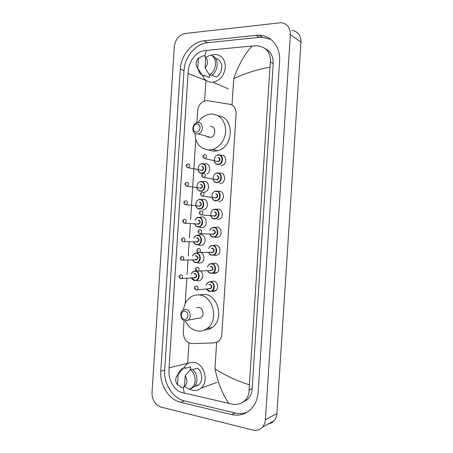 <?xml version="1.0" encoding="UTF-8"?>
<svg xmlns="http://www.w3.org/2000/svg" width="453" height="453" viewBox="0 0 453 453"><rect width="100%" height="100%" fill="white"/><g stroke="black" fill="none" stroke-linecap="round" stroke-linejoin="round"><path stroke-width="0.68" d="M211.058 281.63L213.527 281.087C217.746 281.347 219.201 288.759 215.435 290.888L212.859 291.477L211.976 291.256M212.508 263.521L214.694 263.102C219.003 263.295 220.373 270.905 216.449 272.955L214.02 273.493L213.012 273.238M213.952 245.435L215.855 245.118C220.266 245.237 221.54 253.057 217.451 255.028L215.181 255.503L214.02 255.209M215.373 227.372L217.015 227.129C221.534 227.174 222.695 235.226 218.442 237.095L216.347 237.519L214.994 237.162M216.766 209.326L218.182 209.139C222.808 209.11 223.844 217.406 219.422 219.161L217.508 219.529M218.125 191.296L219.343 191.143C224.093 191.041 224.988 199.597 220.39 201.228L218.674 201.54M219.456 173.273L220.509 173.154C225.384 172.967 226.121 181.806 221.341 183.289L219.835 183.544M220.753 155.26L221.67 155.158C226.681 154.886 227.242 164.026 222.287 165.351L220.996 165.549M200.889 271.075C203.607 274.49 203.431 277.593 200.356 280.39L197.865 280.922L196.33 280.413M200.56 252.485C204.603 253.533 205.175 260.883 201.347 262.717L199.009 263.199L197.315 262.627M198.465 235.164L200.86 234.58C205.526 234.665 206.715 243.119 202.321 245.05L200.158 245.475L198.284 244.818M199.835 217.344L202.004 216.857C206.783 216.857 207.848 225.56 203.284 227.378L201.302 227.751L199.235 226.998M201.189 199.541L203.154 199.127C208.046 199.048 208.975 208.006 204.241 209.699L202.446 210.022M202.519 181.755L204.297 181.393C209.314 181.234 210.09 190.47 205.181 192.027L203.969 192.287M203.833 163.975L205.441 163.663C210.056 163.437 211.336 171.585 207.038 173.912M184.088 320.514L183.318 332.502C183.584 339.155 186.494 342.836 192.055 343.555L214.229 342.938L218.391 341.432C220.43 339.778 221.574 337.462 221.823 334.484L236.109 113.641C236.098 108.46 233.952 105.334 229.665 104.252L207.746 100.736L205.628 100.73C201.036 101.891 198.374 105.17 197.65 110.56L196.862 122.706M195.787 139.405L190.594 219.807M190.351 223.589L189.428 237.87M189.173 241.817L188.25 256.098M187.995 260.05L187.072 274.325M186.817 278.278L185.175 303.731M197.083 253.001L198.289 252.44M195.696 270.854L196.081 270.594M160.985 407.088C155.096 404.869 152.106 400.061 152.01 392.677L174.331 46.636C175.373 39.309 178.963 34.926 185.09 33.494L281.081 22.678C287.219 23.641 290.311 27.644 290.362 34.683L265.401 419.671C265.181 422.672 264.178 425.174 262.406 427.179C259.756 429.931 256.528 430.882 252.717 430.033L160.985 407.088M291.947 30.442C297.927 31.416 300.945 35.3 300.996 42.089L276.896 413.623C276.681 416.517 275.713 418.934 273.986 420.877C272.474 422.513 270.645 423.504 268.499 423.861M256.126 35.311L203.997 40.821C191.981 41.852 180.951 55.317 180.294 69.122L160.804 371.2C159.677 384.954 168.878 399.716 180.645 402.309L231.579 414.569C239.031 416.205 245.52 414.365 251.041 409.053C255.254 404.648 257.627 399.002 258.153 392.117L279.603 61.104C280.73 47.061 271.16 35.283 259.099 35.204L256.126 35.311L259.365 37.339L207.559 42.701C195.611 43.703 184.643 57.027 183.997 70.708L164.677 370.084C163.561 383.714 172.718 398.334 184.422 400.888L235.045 412.96C239.116 413.917 243.057 413.714 246.862 412.355M246.358 400.463L244.852 400.633M270.9 39.428L262.315 37.231L259.365 37.339M242.361 402.53L247.519 399.45C250.271 396.686 251.817 393.108 252.157 388.714L273.216 63.669C273.386 56.455 270.718 51.438 265.209 48.63M269.711 67.287C257.145 69.456 245.152 73.256 233.72 78.675C238.533 64.887 244.66 53.992 252.089 45.996L257.027 45.747C266.29 46.965 270.718 52.384 270.294 62.01L249.048 390.005C249.076 394.252 247.683 397.791 244.863 400.622C241.438 403.782 237.276 404.965 232.389 404.172L181.438 392.4C174.773 390.656 169.167 381.216 168.997 372.813L169.043 367.887L187.661 363.278L188.975 342.921M206.245 80.543L188.046 73.488L169.043 367.887M188.046 73.488L188.635 68.59C189.875 60.3 196.642 51.625 203.505 50.764L206.438 50.396L204.677 56.178M252.089 45.996L206.438 50.396M228.952 403.47C222.638 394.676 217.972 383.113 214.954 368.787C225.583 375.645 236.981 380.956 249.15 384.705M183.301 387.355L184.297 393.153M211.104 55.192L214.688 54.394C221.591 54.87 225.158 59.184 225.384 67.355C224.144 75.64 220.005 80.6 212.972 82.225L212.44 82.276C207.638 82.355 204.28 80.011 202.355 75.243M211.806 75.034L216.274 77.038C222.938 73.539 223.708 61.591 217.429 59.111L215.243 58.024M205.73 57.367C208.346 60.651 208.114 64.179 205.05 67.944L205.73 57.367L210.622 54.972C217.717 57.457 216.84 70.996 209.348 74.688L211.092 75.47C218.561 71.8 219.433 58.318 212.361 55.838L211.46 55.391M205.05 67.944L209.348 74.688M198.59 58.012L197.718 68.324C195.424 65.198 195.628 61.846 198.335 58.273L203.533 55.623L205.288 56.478L205.243 57.203L205.73 57.44M209.45 74.734L209.269 77.537L204.077 75.255L204.031 75.979L202.27 75.209L199.949 73.573L197.497 68.08M202.27 75.209L197.91 68.516M183.403 368.198L186.528 364.337C188.844 362.576 191.443 361.964 194.331 362.496C204.462 363.895 209.207 381.817 201.002 388.176C198.51 390.248 195.685 390.956 192.536 390.293L189.592 389.161M192.763 369.62L197.457 368.181C202.508 371.817 203.227 381.2 198.708 384.739L196.302 386.081L196.33 385.571M185.164 375.814C187.718 379.942 187.491 383.459 184.479 386.369L185.164 375.814L190.294 369.659C195.911 373.487 196.829 383.918 191.868 387.819L189.02 389.342L184.479 386.369M190.294 369.659L192.117 369.104C197.718 372.915 198.641 383.295 193.697 387.179L190.855 388.697M178.006 373.64L180.86 369.512L183.346 368.221L185.192 367.672L185.141 368.397L190.583 366.777L190.402 369.625M184.49 386.239L183.98 386.415L183.929 387.139L182.083 387.774L177.485 384.801C175.764 382.394 175.317 379.818 176.155 377.072L178.165 374.314L177.485 384.801M178.165 374.314L183.346 368.221M196.415 132.055C192.027 132.333 192.576 123.867 196.942 123.935C201.359 123.612 200.804 132.168 196.415 132.055M197.219 134.003C191.528 134.394 191.443 123.675 197.123 122.638L197.961 122.531C203.607 122.055 203.85 132.706 198.216 133.867L197.219 134.003M207.559 136.931L210.713 137.418C216.234 136.313 215.985 126.002 210.452 126.438M198.04 122.531C200.86 118.035 204.569 115.277 209.161 114.264L211.257 114.02C219.671 114.558 224.478 119.717 225.673 129.496C226.075 138.38 220.152 147.35 212.65 149.433L208.935 149.966C200.198 149.037 195.532 143.493 194.943 133.335M218.34 115.855C234.558 116.863 234.02 147.078 217.683 150.713L213.997 151.234L208.425 149.96M184.326 319.32C179.988 318.816 180.532 310.362 184.847 311.211C189.212 311.67 188.658 320.214 184.326 319.32M185.152 320.837C180.673 320.362 179.139 312.332 183.069 310.016L185.894 309.376C190.328 309.778 191.976 317.757 188.103 320.152L185.152 320.837M197.661 318.419L200.934 317.825C204.733 315.498 203.108 307.774 198.759 307.4L196.472 307.751M183.544 309.739C184.297 303.974 186.789 299.676 191.03 296.851C193.669 295.231 196.511 294.609 199.563 294.994C213.465 295.968 219.116 320.73 207.027 328.555C204.031 330.679 200.77 331.46 197.242 330.9C191.942 329.801 187.955 326.454 185.288 320.86M198.958 294.926L204.75 294.354C218.539 295.311 224.144 319.739 212.163 327.468C209.852 329.121 207.327 329.954 204.592 329.971M204.603 100.962L205.922 80.566M188.052 363.357L187.661 363.278M214.954 368.787L216.659 342.428M232.01 105.079L233.72 78.675M265.401 419.671L276.896 413.623M290.362 34.683L300.996 42.089M164.677 370.084L160.804 371.2M184.422 400.888L180.645 402.309M183.997 70.708L180.294 69.122M207.559 42.701L203.997 40.821M235.045 412.96L231.579 414.569M273.216 63.669L270.294 62.01M252.157 388.714L249.048 390.005M202.332 163.658C206.891 163.442 207.423 171.908 202.921 173.148L201.71 173.34C199.654 173.131 198.408 171.857 197.972 169.507M201.557 172.984C206.466 173.301 207.083 163.771 202.14 163.946C197.253 163.68 196.647 173.103 201.557 172.984M201.081 170.277L202.021 170.294C203.765 168.743 203.691 167.48 201.8 166.494M188.261 163.731C190.192 164.745 190.266 166.058 188.488 167.667L187.134 167.423M187.185 165.889L187.231 165.22L187.185 165.889M201.228 163.822L202.293 163.658M201.993 166.206C204.354 167.746 204.258 169.252 201.704 170.724M201.177 181.534C205.622 181.393 206.302 189.597 201.953 190.973L200.554 191.211C198.595 190.996 197.361 189.779 196.857 187.559M200.402 190.866C205.305 191.268 205.922 181.738 200.985 181.829C196.104 181.477 195.498 190.9 200.402 190.866M200.084 188.21L200.939 188.165C202.61 186.608 202.508 185.345 200.645 184.382M187.066 182.236C188.969 183.233 189.071 184.535 187.366 186.149L185.996 185.957M185.99 184.433L186.03 183.765L185.99 184.433M199.886 181.738L201.149 181.534M200.838 184.088C203.199 185.668 203.103 187.174 200.549 188.607M198.55 199.654L200.022 199.405C204.36 199.337 205.175 207.298 200.979 208.799L199.399 209.082C197.531 208.856 196.319 207.701 195.758 205.611M199.246 208.742C204.144 209.229 204.762 199.699 199.83 199.705C194.954 199.275 194.348 208.691 199.246 208.742M199.099 206.126L199.858 206.036C201.449 204.473 201.325 203.216 199.49 202.27M185.872 200.741C187.746 201.721 187.87 203.018 186.245 204.637L184.869 204.49M184.79 202.978L184.835 202.31L184.79 202.978M199.682 201.964C202.038 203.59 201.942 205.096 199.394 206.483M194.841 220.09L197.225 217.57L198.867 217.27C203.103 217.281 204.037 225.011 199.994 226.619L198.244 226.947C196.54 226.738 195.362 225.696 194.716 223.833M194.835 223.844C195.464 225.509 196.545 226.432 198.091 226.619C202.984 227.185 203.601 217.661 198.674 217.582C197.044 217.576 195.821 218.414 195.005 220.101M198.527 219.841C200.883 221.511 200.787 223.012 198.238 224.36L197.293 223.98M197.491 223.85L198.771 223.901C200.288 222.338 200.141 221.087 198.335 220.152M197.916 224.014L184.144 223.159C182.168 221.947 182.117 220.685 183.992 219.371L184.677 219.241C186.523 220.209 186.67 221.5 185.118 223.119L183.742 223.023M183.595 221.523L183.641 220.854L183.595 221.523M193.708 237.961L195.906 235.486L197.712 235.141C201.851 235.215 202.893 242.734 198.997 244.439L197.089 244.813C195.47 244.597 194.32 243.612 193.641 241.868M193.765 241.874C194.416 243.425 195.475 244.297 196.936 244.49C201.823 245.141 202.44 235.617 197.519 235.458C195.872 235.424 194.643 236.256 193.833 237.967M196.285 238.018L197.372 237.717C199.728 239.427 199.626 240.928 197.083 242.236L196.217 241.902M196.409 241.76L197.678 241.76C199.127 240.203 198.958 238.958 197.18 238.035L197.015 238.035M196.823 241.908L182.921 241.653C181.002 240.486 180.94 239.235 182.729 237.887L183.482 237.74C185.3 238.697 185.47 239.982 183.992 241.596L183.227 241.749M182.395 240.067L182.44 239.394L182.395 240.067M183.103 241.732L182.621 241.557M192.474 256.002L194.597 253.397L196.562 253.006C200.6 253.148 201.744 260.464 197.995 262.259L195.934 262.678M192.695 259.892C193.369 261.341 194.399 262.168 195.781 262.366C200.662 263.097 201.279 253.578 196.364 253.329C194.631 253.278 193.374 254.167 192.593 255.996M195.039 255.939L196.217 255.588C198.567 257.338 198.471 258.844 195.928 260.107L195.135 259.812M195.328 259.665L196.585 259.626C197.961 258.063 197.774 256.828 196.024 255.917L195.69 255.922M195.832 259.807L181.698 260.147C179.858 259.45 179.784 258.199 181.477 256.404L182.287 256.239C184.077 257.185 184.269 258.465 182.859 260.073L182.032 260.249M181.2 258.606L181.245 257.933L181.2 258.606M195.906 262.678C194.388 262.44 193.278 261.517 192.576 259.897M181.812 260.203L181.506 260.09M191.245 274.042L193.301 271.307L195.407 270.871C199.36 271.075 200.588 278.204 196.981 280.073L194.779 280.543M191.63 277.899L194.626 280.237C199.507 281.053 200.118 271.528 195.209 271.205C193.386 271.132 192.106 272.072 191.364 274.037M193.788 273.872L195.062 273.459C197.412 275.254 197.315 276.76 194.773 277.978L194.048 277.712M194.263 277.581L195.486 277.485C196.8 275.928 196.591 274.699 194.869 273.799L194.371 273.833M194.682 277.689L180.481 278.64C178.618 277.553 178.533 276.313 180.22 274.92L181.092 274.733C182.853 275.673 183.063 276.947 181.721 278.55L180.838 278.742M180.005 277.14L180.045 276.472L180.005 277.14M194.745 280.537C193.306 280.294 192.231 279.416 191.511 277.91M218.663 154.75C223.386 154.496 223.912 163.131 219.241 164.388L218.029 164.575C215.843 164.365 214.546 163.012 214.156 160.532M217.576 154.915L218.623 154.75M218.476 155.039C213.442 154.813 212.825 164.371 217.882 164.213C222.944 164.496 223.572 154.818 218.476 155.039M218.329 157.333C220.764 158.878 220.668 160.407 218.035 161.919M217.293 161.421L218.357 161.478C220.169 159.898 220.096 158.612 218.142 157.621M204.966 154.507C206.964 155.526 207.038 156.857 205.181 158.499L203.742 158.205M203.958 155.991L203.912 156.67L203.958 155.991M217.491 172.893C222.089 172.712 222.78 181.07 218.272 182.474L216.857 182.712C214.773 182.491 213.493 181.211 213.018 178.861M216.194 173.103L217.463 172.893M217.304 173.188C212.276 172.876 211.659 182.434 216.71 182.355C221.766 182.723 222.395 173.057 217.304 173.188M217.157 175.481C219.592 177.066 219.49 178.595 216.857 180.068M216.291 179.631L217.264 179.614C218.992 178.029 218.89 176.749 216.964 175.775M203.748 173.295C205.719 174.297 205.821 175.622 204.054 177.27L202.587 177.032M202.74 174.83L202.695 175.509L202.74 174.83M214.824 191.291L216.319 191.03C220.798 190.928 221.636 199.02 217.298 200.56L215.685 200.849C213.703 200.622 212.44 199.405 211.896 197.197M216.132 191.33C211.109 190.934 210.492 200.492 215.537 200.503C220.588 200.956 221.211 191.285 216.132 191.33M215.985 193.624C218.414 195.254 218.312 196.783 215.685 198.21M215.294 197.831L216.172 197.746C217.814 196.155 217.689 194.881 215.792 193.929M202.536 192.089C204.473 193.069 204.603 194.388 202.921 196.036L201.438 195.855M201.523 193.663L201.477 194.343L201.523 193.663M213.465 209.479L215.147 209.167C219.512 209.139 220.481 216.981 216.313 218.64L214.512 218.986C212.633 218.754 211.392 217.604 210.787 215.532M214.96 209.479C209.943 208.997 209.326 218.55 214.365 218.646C219.411 219.184 220.033 209.518 214.96 209.479M214.807 211.766C217.236 213.442 217.14 214.971 214.512 216.353M213.629 215.764L215.073 215.877C216.636 214.286 216.483 213.018 214.62 212.083M214.411 216.03L200.809 214.852C198.742 213.646 198.68 212.366 200.617 211.007L201.325 210.871C203.227 211.84 203.38 213.153 201.783 214.801L200.294 214.677M200.305 212.491L200.26 213.17L200.305 212.491M209.898 230.079L212.112 227.661L213.975 227.298C218.233 227.344 219.326 234.954 215.311 236.721L213.34 237.117C211.63 236.896 210.435 235.877 209.75 234.048M209.886 234.054C210.543 235.685 211.647 236.596 213.193 236.789C218.233 237.412 218.856 227.746 213.788 227.621C212.129 227.593 210.877 228.414 210.033 230.084M212.559 230.192L213.635 229.909C216.064 231.625 215.962 233.153 213.34 234.495L212.412 234.139M212.587 233.98L213.969 234.008C215.452 232.412 215.283 231.155 213.448 230.232M199.784 233.72L199.156 233.499M213.057 234.156L199.563 233.635C197.576 232.519 197.502 231.251 199.331 229.813L200.107 229.66C201.981 230.611 202.157 231.919 200.639 233.567L199.847 233.731M199.088 231.319L199.043 231.998L199.088 231.319M208.629 248.397L210.775 245.849L212.802 245.43C216.959 245.549 218.153 252.938 214.303 254.796L212.168 255.249C210.554 255.022 209.388 254.059 208.669 252.361M208.799 252.361C209.49 253.873 210.56 254.728 212.021 254.926C217.055 255.639 217.678 245.973 212.61 245.758C210.86 245.713 209.58 246.591 208.765 248.397M211.285 248.386L212.463 248.051C214.886 249.807 214.79 251.336 212.168 252.632L211.319 252.321M211.483 252.151L212.859 252.134C214.275 250.543 214.076 249.292 212.27 248.38L212.004 248.38M198.476 252.491L198.023 252.315M211.93 252.31L198.323 252.412C196.415 251.375 196.325 250.113 198.052 248.618L198.895 248.442C200.736 249.388 200.939 250.679 199.496 252.327L198.635 252.514M197.87 250.147L197.831 250.826L197.87 250.147M210.962 273.374C209.456 273.136 208.329 272.23 207.593 270.656M207.378 266.721L209.445 264.031L211.63 263.561C215.696 263.742 216.981 270.939 213.284 272.876L210.996 273.38M207.729 270.651C208.431 272.055 209.473 272.859 210.849 273.063C215.871 273.861 216.5 264.195 211.438 263.895C209.592 263.833 208.284 264.767 207.508 266.715M210.011 266.585L211.291 266.188C213.708 267.989 213.612 269.518 210.996 270.775L210.226 270.498M210.419 270.339L211.749 270.26C213.091 268.669 212.876 267.429 211.098 266.528L210.645 266.551M210.905 270.475L197.083 271.188C195.147 269.546 195.045 268.289 196.778 267.423L197.684 267.225C199.496 268.159 199.716 269.444 198.34 271.092L197.417 271.296M196.659 268.974L196.613 269.654L196.659 268.974M209.779 291.5C208.357 291.251 207.276 290.401 206.523 288.946M206.132 285.045L208.131 282.208L210.458 281.692C214.433 281.936 215.804 288.946 212.253 290.956L209.824 291.505M206.653 288.929L209.677 291.2C214.694 292.083 215.322 282.417 210.266 282.032C208.323 281.947 206.987 282.949 206.262 285.033M208.737 284.79L210.118 284.325C212.536 286.171 212.434 287.695 209.824 288.906L209.122 288.663M209.354 288.521L210.634 288.385C211.908 286.8 211.676 285.566 209.926 284.671L209.297 284.733M209.739 288.618L195.843 289.971C193.952 288.402 193.839 287.151 195.503 286.222L196.466 286.007C198.25 286.93 198.493 288.216 197.185 289.852L196.206 290.073M195.441 287.797L195.396 288.476L195.441 287.797M262.406 427.179L273.986 420.877M262.315 37.231L259.099 35.204M247.519 399.45L244.863 400.622M212.972 82.225L228.289 88.828M197.718 68.324L199.949 73.573M194.711 386.137L198.708 384.739M191.868 387.819L193.697 387.179M201.002 388.176L216.902 382.451M202.921 173.148L201.676 173.323C199.818 173.239 198.578 172.021 197.95 169.671M187.797 163.805C185.617 164.892 185.622 166.183 187.819 167.672L200.679 170.034M201.953 190.973L200.515 191.194C198.278 190.611 197.055 189.456 196.845 187.729M186.523 182.327C184.439 183.499 184.462 184.779 186.596 186.166L199.592 187.967M200.979 208.799L199.354 209.065C197.616 208.89 196.415 207.797 195.753 205.787M185.254 200.849C183.272 202.1 183.312 203.374 185.368 204.66L198.516 205.894M199.994 226.619L198.193 226.93C197.185 227.225 196.007 226.194 194.671 223.833M198.997 244.439L197.032 244.796C195.169 244.926 193.357 241.896 193.595 241.868M195.906 235.486L193.663 237.961M197.995 262.259L195.877 262.661C194.394 262.457 193.278 261.54 192.525 259.897M194.597 253.397L192.423 256.002M196.981 280.073L194.716 280.526C193.057 280.073 191.97 279.207 191.466 277.916M193.301 271.307L191.2 274.048M214.133 160.707C214.66 163.131 215.951 164.416 218.001 164.564L219.241 164.388M217.259 161.41L204.541 158.51C202.248 156.998 202.236 155.685 204.501 154.575M213.006 179.054C213.742 181.443 215.016 182.655 216.823 182.701L218.272 182.474M216.228 179.62L203.295 177.293C201.07 175.906 201.041 174.603 203.204 173.386M211.896 197.395C212.542 199.513 213.793 200.662 215.645 200.838L217.298 200.56M215.577 197.876L202.049 196.075C199.909 194.779 199.864 193.488 201.908 192.197M210.792 215.724C211.494 217.7 212.717 218.782 214.467 218.969L216.313 218.64M212.112 227.661L209.852 230.079M209.705 234.048C210.441 235.888 211.636 236.908 213.289 237.1L215.311 236.721M210.775 245.849L208.59 248.397M208.623 252.361C209.388 254.071 210.549 255.028 212.112 255.232L214.303 254.796M209.445 264.031L207.332 266.721M207.548 270.662C208.335 272.247 209.462 273.148 210.934 273.363L216.93 272.627M208.131 282.208L206.087 285.05M206.483 288.952C206.919 290.096 208.012 290.945 209.762 291.489L215.922 290.526M212.65 149.433L217.683 150.713M198.216 133.867L210.713 137.418M207.027 328.555L212.163 327.468M188.103 320.152L200.934 317.825"/></g></svg>
